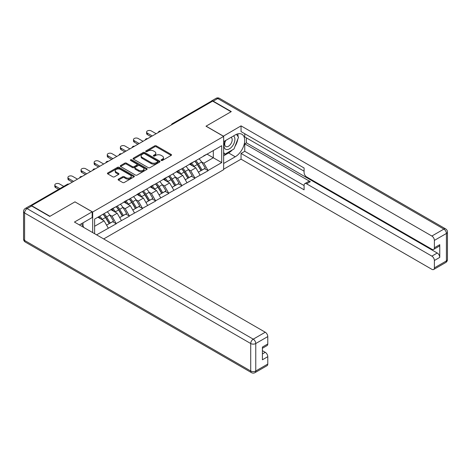 <?xml version="1.0" encoding="UTF-8"?>
<svg xmlns="http://www.w3.org/2000/svg" width="471" height="471" viewBox="0 0 471 471"><rect width="100%" height="100%" fill="white"/><g stroke="black" fill="none" stroke-linecap="round" stroke-linejoin="round"><path stroke-width="0.71" d="M161.259 160.458A0.818 0.471 0 0 0 162.413 160.458L171.179 155.401A1.166 0.671 0 0 0 171.521 154.924A1.166 0.671 0 0 0 171.179 154.447L156.325 145.869A1.166 0.671 0 0 0 154.676 145.869L145.91 150.932A0.818 0.471 0 0 0 145.669 151.268A0.818 0.471 0 0 0 145.91 151.597A0.818 0.471 0 0 0 147.064 151.597L148.2 150.944A3.733 2.155 0 0 1 153.481 150.944L154.718 151.662A3.733 2.155 0 0 1 155.813 153.181A3.733 2.155 0 0 1 154.718 154.706L153.581 155.365A0.818 0.471 0 0 0 153.346 155.695A0.818 0.471 0 0 0 153.581 156.031A0.818 0.471 0 0 0 154.741 156.031L155.872 155.377A3.733 2.155 0 0 1 161.153 155.377L162.389 156.089A3.733 2.155 0 0 1 163.484 157.614A3.733 2.155 0 0 1 162.389 159.139L161.259 159.793A0.818 0.471 0 0 0 161.017 160.128A0.818 0.471 0 0 0 161.259 160.458L161.259 159.793M118.456 179.121A1.166 0.671 0 0 0 118.115 179.598A1.166 0.671 0 0 0 118.456 180.075L122.619 182.483A1.166 0.671 0 0 0 124.273 182.483L134.005 176.86A1.166 0.671 0 0 0 134.353 176.384A1.166 0.671 0 0 0 134.005 175.907L119.157 167.335A1.166 0.671 0 0 0 117.509 167.335L107.771 172.951A1.166 0.671 0 0 0 107.429 173.428A1.166 0.671 0 0 0 107.771 173.905L112.804 176.813A1.166 0.671 0 0 0 114.453 176.813L118.621 174.405A1.166 0.671 0 0 0 118.963 173.929A1.166 0.671 0 0 0 118.621 173.452L116.125 172.009A3.12 1.802 0 0 1 115.212 170.738A3.12 1.802 0 0 1 117.138 169.071A3.12 1.802 0 0 1 120.541 169.466L130.314 175.106A3.12 1.802 0 0 1 131.232 176.384A3.12 1.802 0 0 1 129.301 178.05A3.12 1.802 0 0 1 125.904 177.655L124.273 176.713A1.166 0.671 0 0 0 122.619 176.713L118.456 179.121L118.456 180.075L122.619 177.685L122.619 176.713M75.03 201.818L49.979 216.283L31.569 205.65L212.633 101.118L231.043 111.745L205.998 126.204L223.648 136.402L92.681 212.009L75.03 201.918M148.283 167.664A1.166 0.671 0 0 0 149.931 167.664L159.669 162.042A1.166 0.671 0 0 0 160.01 161.565A1.166 0.671 0 0 0 159.669 161.094L144.815 152.516A1.166 0.671 0 0 0 143.166 152.516L133.428 158.138A1.166 0.671 0 0 0 133.087 158.615A1.166 0.671 0 0 0 133.428 159.092L148.283 167.664M130.909 160.635A0.818 0.471 0 0 1 131.739 160.752L131.739 159.781L146.84 168.5A1.166 0.671 0 0 1 147.182 168.977A1.166 0.671 0 0 1 146.84 169.454L137.102 175.071A1.166 0.671 0 0 1 135.454 175.071L120.6 166.499L124.768 164.108L124.768 163.143L120.6 165.545A1.166 0.671 0 0 0 120.258 166.022A1.166 0.671 0 0 0 120.6 166.499L120.6 165.545M124.768 164.108A1.166 0.671 0 0 1 126.416 164.108L126.416 163.143A1.166 0.671 0 0 0 124.768 163.143M126.416 163.143L132.439 166.616A1.166 0.671 0 0 0 134.088 166.616L136.855 165.021A1.166 0.671 0 0 0 137.196 164.544A1.166 0.671 0 0 0 136.855 164.067L130.585 160.446A0.818 0.471 0 0 1 130.343 160.116A0.818 0.471 0 0 1 130.85 159.681A0.818 0.471 0 0 1 131.739 159.781M92.681 232.586L92.681 212.009M103.697 238.944L223.648 169.69L223.648 136.402M102.996 214.258A7.966 4.598 -120 0 1 105.722 217.449L109.437 223.578L112.669 221.706L116.26 223.778L112.057 216.207L109.731 214.864M116.26 223.778L96.59 234.846M94.618 233.704L94.618 219.097L221.711 145.716L221.711 162.607L208.052 170.49L203.849 163.213L201.523 161.871M194.788 161.265A7.966 4.598 -120 0 1 197.514 164.45L201.229 170.579L204.461 168.712L208.052 170.49M208.052 170.785L194.941 178.062L190.737 170.785L188.412 169.436M181.676 168.836A7.966 4.598 -120 0 1 184.402 172.021L188.112 178.15L191.35 176.284L194.941 178.062M194.941 178.356L181.83 185.633L177.626 178.356L175.294 177.008M168.565 176.401A7.966 4.598 -120 0 1 171.291 179.592L175 185.721L178.238 183.855L181.83 185.633M181.83 185.927L168.712 193.204L164.514 185.927L162.183 184.579M155.448 183.973A7.966 4.598 -120 0 1 158.174 187.164L161.889 193.293L165.127 191.426L168.712 193.204M168.712 193.499L155.601 200.776L151.397 193.499L149.071 192.15M142.336 191.544A7.966 4.598 -120 0 1 145.062 194.735L148.777 200.864L152.009 198.992L155.601 200.776M155.601 201.07L142.489 208.347L138.286 201.07L135.954 199.722M129.225 199.115A7.966 4.598 -120 0 1 131.951 202.306L135.66 208.435L138.898 206.563L142.489 208.347M142.489 208.635L129.372 215.918L125.174 208.635L122.843 207.293M116.107 206.687A7.966 4.598 -120 0 1 118.833 209.878L122.548 216.006L125.786 214.134L129.372 215.918M129.372 216.207L116.26 223.49M111.804 208.883L116.26 206.598M112.057 216.207L117.185 213.251L110.714 209.513M121.388 220.528L117.185 213.251M124.921 201.311L129.372 199.027M125.174 208.635L130.302 205.68L123.826 201.941M134.5 212.957L130.302 205.68M138.032 193.74L142.489 191.456M138.286 201.07L143.414 198.108L136.937 194.37M147.617 205.385L143.414 198.108M151.144 186.169L155.601 183.884M151.397 193.499L156.525 190.537L150.055 186.799M160.729 197.814L156.525 190.537M164.261 178.597L168.712 176.313M164.514 185.927L169.637 182.966L163.166 179.227M173.84 190.243L169.637 182.966M177.373 171.026L181.83 168.748M177.626 178.356L182.754 175.395L176.278 171.656M186.958 182.671L182.754 175.395M190.484 163.455L194.941 161.176M190.737 170.785L195.865 167.823L189.395 164.085M200.069 175.1L195.865 167.823M211.373 101.842L173.299 123.832M172.757 124.138A1.784 1.03 120 0 1 173.21 123.779A1.784 1.03 60 0 0 172.321 123.69L210.402 101.707A1.784 1.03 60 0 1 211.291 101.795M203.602 155.883L208.052 153.605M203.849 163.213L213.31 157.756L213.31 150.573L221.711 145.716M207.087 154.164L221.711 162.607M31.569 205.65L31.569 205.945M94.618 226.28L104.073 220.817L97.85 217.225M108.277 228.099L104.073 220.817M197.331 164.591L197.749 164.832M184.22 172.162L184.632 172.404M171.103 179.734L171.521 179.975M157.991 187.305L158.409 187.546M144.88 194.876L145.292 195.118M131.762 202.448L132.18 202.689M118.651 210.019L119.069 210.26M105.539 217.59L105.957 217.832M161.582 160.576L162.389 160.111A3.733 2.155 0 0 0 163.484 158.586L163.484 157.614M155.813 153.181L155.813 154.152A3.733 2.155 0 0 1 154.718 155.677L153.911 156.142M171.161 155.406L156.325 146.84A1.166 0.671 0 0 0 154.676 146.84L146.234 151.715M159.651 162.053L144.815 153.487A1.166 0.671 0 0 0 143.166 153.487L133.446 159.098M157.608 161.9A0.818 0.471 0 0 0 157.844 161.565A0.818 0.471 0 0 0 157.608 161.235L144.568 153.705A0.818 0.471 0 0 0 143.414 153.705L142.218 154.4A3.733 2.155 0 0 0 141.123 155.925A3.733 2.155 0 0 0 142.218 157.449L151.126 162.589A3.733 2.155 0 0 0 156.407 162.589L157.608 161.9L157.608 162.872A0.818 0.471 0 0 0 157.844 162.536L157.844 161.565M141.123 155.925L141.123 156.896A3.733 2.155 0 0 0 142.218 158.415L142.218 157.449M157.608 162.872L156.407 163.561A3.733 2.155 0 0 1 151.126 163.561L142.218 158.415M126.416 164.108L132.439 167.588A1.166 0.671 0 0 0 134.088 167.588L136.855 165.992A1.166 0.671 0 0 0 137.196 165.515L137.196 164.544M131.739 160.752L146.822 169.46M138.692 170.225A3.12 1.802 0 0 0 142.095 170.614A3.12 1.802 0 0 0 144.02 168.954A3.12 1.802 0 0 0 143.107 167.676L139.657 165.686A1.166 0.671 0 0 0 138.009 165.686L135.248 167.282A1.166 0.671 0 0 0 134.906 167.758A1.166 0.671 0 0 0 135.248 168.235L138.692 170.225L138.692 171.197A3.12 1.802 0 0 0 142.095 171.585A3.12 1.802 0 0 0 144.02 169.919L144.02 168.954M134.906 167.758L134.906 168.73A1.166 0.671 0 0 0 135.248 169.207L135.248 168.235M138.692 171.197L135.248 169.207M131.232 176.384L131.232 177.355A3.12 1.802 0 0 1 129.301 179.021A3.12 1.802 0 0 1 125.904 178.627L124.273 177.685A1.166 0.671 0 0 0 122.619 177.685M115.212 170.738L115.212 171.709A3.12 1.802 0 0 0 116.125 172.981L116.125 172.009M118.604 174.417L116.125 172.981M134.005 175.907L134.005 176.86L119.157 168.3A1.166 0.671 0 0 0 117.509 168.3L107.782 173.917L107.771 172.951M147.405 133.146L147.405 134.606A2.732 1.578 180 0 1 146.605 133.487L146.605 132.033A2.732 1.578 0 0 0 147.405 133.146L152.28 135.96M156.148 133.729L151.273 130.914A2.732 1.578 0 0 0 148.294 130.573A2.732 1.578 0 0 0 146.605 132.033M199.056 158.798A9.75 5.628 60 0 1 201.612 162.012L198.373 163.879A9.75 5.628 -120 0 0 195.818 160.67M198.373 163.879L202.088 170.007L205.321 168.141L201.612 162.012M201.229 170.579L202.088 170.007M204.461 168.712L205.321 168.141M190.249 163.596A7.966 4.598 60 0 1 192.445 165.845M191.491 163.166A9.75 5.628 60 0 1 194.046 166.381L194.411 166.981M198.397 172.209L200.993 170.637L197.284 164.509A9.75 5.628 -120 0 0 194.729 161.3M200.993 170.637L198.368 172.156M147.405 134.606L151.02 136.69M134.294 140.717L134.294 142.171A2.732 1.578 180 0 1 133.493 141.059L133.493 139.604A2.732 1.578 0 0 0 134.294 140.717L139.169 143.531M143.037 141.3L138.162 138.486A2.732 1.578 0 0 0 135.177 138.144A2.732 1.578 0 0 0 133.493 139.604M185.945 166.369A9.75 5.628 60 0 1 188.5 169.584L185.262 171.45A9.75 5.628 -120 0 0 182.707 168.235M185.262 171.45L188.971 177.579L192.209 175.712L188.5 169.584M188.112 178.15L188.971 177.579M191.35 176.284L192.209 175.712M177.131 171.167A7.966 4.598 60 0 1 179.327 173.416M178.379 170.738A9.75 5.628 60 0 1 180.935 173.952L181.3 174.553M185.286 179.781L187.882 178.209L184.167 172.08A9.75 5.628 -120 0 0 181.612 168.871M187.882 178.209L185.256 179.728M134.294 142.171L137.909 144.261M121.177 148.288L121.177 149.743A2.732 1.578 180 0 1 120.376 148.63L120.376 147.176A2.732 1.578 0 0 0 121.177 148.288L126.051 151.103M129.919 148.871L125.045 146.057A2.732 1.578 0 0 0 122.066 145.716A2.732 1.578 0 0 0 120.376 147.176M172.828 173.94A9.75 5.628 60 0 1 175.383 177.155L172.15 179.021A9.75 5.628 -120 0 0 169.595 175.807M172.15 179.021L175.86 185.15L179.098 183.284L175.383 177.155M175 185.721L175.86 185.15M178.238 183.855L179.098 183.284M164.02 178.733A7.966 4.598 60 0 1 166.216 180.988M165.262 178.309A9.75 5.628 60 0 1 167.817 181.523L168.182 182.124M172.174 187.352L174.765 185.78L171.055 179.651A9.75 5.628 -120 0 0 168.5 176.442M174.765 185.78L172.139 187.299M121.177 149.743L124.791 151.833M108.065 155.86L108.065 157.314A2.732 1.578 180 0 1 107.264 156.201L107.264 154.741A2.732 1.578 0 0 0 108.065 155.86L112.94 158.674M116.808 156.443L111.933 153.628A2.732 1.578 0 0 0 108.954 153.287A2.732 1.578 0 0 0 107.264 154.741M159.716 181.512A9.75 5.628 60 0 1 162.271 184.726L159.033 186.593A9.75 5.628 -120 0 0 156.478 183.378M159.033 186.593L162.748 192.721L165.98 190.855L162.271 184.726M161.889 193.293L162.748 192.721M165.127 191.426L165.98 190.855M150.908 186.304A7.966 4.598 60 0 1 153.104 188.559M152.151 185.88A9.75 5.628 60 0 1 154.706 189.089L155.071 189.695M159.063 194.923L161.653 193.351L157.944 187.222A9.75 5.628 -120 0 0 155.389 184.008M161.653 193.351L159.027 194.87M108.065 157.314L111.68 159.404M94.954 163.431L94.954 164.885A2.732 1.578 180 0 1 94.153 163.773L94.153 162.312A2.732 1.578 0 0 0 94.954 163.431L99.828 166.245M103.697 164.014L98.822 161.2A2.732 1.578 0 0 0 95.837 160.858A2.732 1.578 0 0 0 94.153 162.312M146.605 189.083A9.75 5.628 60 0 1 149.16 192.298L145.922 194.164A9.75 5.628 -120 0 0 143.367 190.949M145.922 194.164L149.631 200.293L152.869 198.426L149.16 192.298M148.777 200.864L149.631 200.293M152.009 198.992L152.869 198.426M137.791 193.875A7.966 4.598 60 0 1 139.993 196.13M139.039 193.451A9.75 5.628 60 0 1 141.594 196.66L141.959 197.267M145.945 202.495L148.542 200.923L144.827 194.794A9.75 5.628 -120 0 0 142.271 191.579M148.542 200.923L145.916 202.442M94.954 164.885L98.569 166.975M81.836 171.002L81.836 172.457A2.732 1.578 180 0 1 81.036 171.344L81.036 169.884A2.732 1.578 0 0 0 81.836 171.002L86.717 173.817M90.579 171.585L85.704 168.771A2.732 1.578 0 0 0 82.725 168.43A2.732 1.578 0 0 0 81.036 169.884M133.487 196.654A9.75 5.628 60 0 1 136.042 199.863L132.81 201.735A9.75 5.628 -120 0 0 130.255 198.521M132.81 201.735L136.519 207.864L139.757 205.992L136.042 199.863M135.66 208.435L136.519 207.864M138.898 206.563L139.757 205.992M124.68 201.447A7.966 4.598 60 0 1 126.876 203.702M125.922 201.023A9.75 5.628 60 0 1 128.477 204.231L128.842 204.838M132.834 210.066L135.424 208.494L131.715 202.365A9.75 5.628 -120 0 0 129.16 199.151M135.424 208.494L132.798 210.013M81.836 172.457L85.451 174.547M225.385 140.635A7.724 4.463 120 0 0 226.716 149.554A7.724 4.463 120 0 0 233.693 144.032A7.724 4.463 120 0 0 233.51 135.948M225.827 140.382A5.293 3.056 120 0 0 225.809 146.522A5.293 3.056 120 0 0 226.58 146.758A5.293 3.056 120 0 0 231.42 142.854A5.293 3.056 120 0 0 231.096 137.355A5.293 3.056 120 0 0 231.078 137.349M236.46 134.335L238.52 137.273L233.987 148.971L224.908 154.211L223.648 152.416M223.648 153.481L224.908 154.211M81.406 223.76L83.52 226.769L83.349 227.199M223.313 136.207L241.046 125.869L431.866 236.036L443.882 229.094L217.761 98.545L213.222 101.165L231.296 111.598L206.08 126.157L223.313 136.107M223.648 141.641L235.247 134.941A13.376 7.719 120 0 1 241.935 134.282A13.376 7.719 120 0 1 243.984 144.997A13.376 7.719 120 0 1 235.247 156.784L223.648 163.478M223.648 169.207L241.046 159.163L241.046 153.434L304.095 189.831L304.095 185.268A3.568 2.061 -120 0 1 304.831 183.637A3.568 2.061 -120 0 1 306.615 183.814L431.866 256.124L437.241 253.021A3.568 2.061 60 0 1 439.767 257.39L439.767 244.673A3.568 2.061 60 0 1 439.025 246.304L433.644 249.412A3.568 2.061 -120 0 0 434.386 247.775L434.386 240.404A3.568 2.061 -120 0 0 431.866 236.036M246.427 137.903L246.427 142.854L244.749 143.826L244.749 151.297L241.046 153.434M244.749 133.729L244.749 136.931L304.095 171.197M433.644 249.412A3.568 2.061 -120 0 1 431.866 249.236L306.615 176.925A3.568 2.061 -120 0 1 304.095 172.557L304.095 167.994L241.046 131.592L241.046 125.869M241.046 159.163L431.866 269.324A3.568 2.061 -120 0 0 433.644 269.5A3.568 2.061 -120 0 0 434.386 267.869L434.386 260.492A3.568 2.061 -120 0 0 431.866 256.124M213.222 101.165A3.568 2.061 -120 0 0 211.444 100.988A3.568 2.061 -120 0 0 210.884 101.642M244.749 143.826L310.312 181.676L306.615 183.814M246.427 142.854L437.241 253.021M244.749 151.297L304.095 185.562M304.831 183.637L308.529 181.5A3.568 2.061 60 0 1 310.312 181.676M223.648 155.813L228.606 152.945A13.376 7.719 120 0 0 232.315 149.937M234.97 146.434A13.376 7.719 120 0 0 237.849 139.016M238.061 136.619A13.376 7.719 120 0 0 237.731 133.894M223.648 154.258L224.32 153.87M31.657 205.992L27.118 208.612A3.568 2.061 -120 0 0 25.334 208.435L29.873 205.815A3.568 2.061 60 0 1 31.657 205.992L49.726 216.425L74.948 201.865L92.181 211.815L92.181 217.543L80.241 224.437A13.376 7.719 120 0 0 79.434 224.938M92.181 211.815L74.442 222.059L265.255 332.22A3.568 2.061 60 0 1 267.781 336.588L267.781 343.965A3.568 2.061 60 0 1 267.039 345.602L262.4 348.281M83.014 226.051L83.014 222.836M262.4 353.962L265.255 352.314A3.568 2.061 60 0 1 267.781 356.682L267.781 364.059A3.568 2.061 60 0 1 267.039 365.69L255.017 372.632A3.568 2.061 -120 0 0 255.759 371.001L267.781 364.059M267.781 343.965L262.4 347.074L262.4 359.791L267.781 356.682M265.255 352.314L262.4 350.665M68.725 178.574L68.725 180.028A2.732 1.578 180 0 1 67.924 178.915L67.924 177.455A2.732 1.578 0 0 0 68.725 178.574L73.6 181.388M77.468 179.157L72.593 176.342A2.732 1.578 0 0 0 69.614 176.001A2.732 1.578 0 0 0 67.924 177.455M120.376 204.226A9.75 5.628 60 0 1 122.931 207.434L119.693 209.307A9.75 5.628 -120 0 0 117.138 206.092M119.693 209.307L123.408 215.435L126.64 213.563L122.931 207.434M122.548 216.006L123.408 215.435M125.786 214.134L126.64 213.563M111.568 209.018A7.966 4.598 60 0 1 113.764 211.273M112.81 208.594A9.75 5.628 60 0 1 115.366 211.803L115.731 212.409M119.722 217.637L122.313 216.065L118.604 209.936A9.75 5.628 -120 0 0 116.049 206.722M122.313 216.065L119.687 217.578M68.725 180.028L72.34 182.118M55.613 186.145L55.613 187.599A2.732 1.578 180 0 1 54.813 186.481L54.813 185.026A2.732 1.578 0 0 0 55.613 186.145L59.882 188.606M63.75 186.375L59.481 183.914A2.732 1.578 0 0 0 56.502 183.566A2.732 1.578 0 0 0 54.813 185.026M107.264 211.797A9.75 5.628 60 0 1 109.82 215.006L106.581 216.878A9.75 5.628 -120 0 0 104.026 213.663M106.581 216.878L110.291 223.007L113.529 221.135L109.82 215.006M109.437 223.578L110.291 223.007M112.669 221.706L113.529 221.135M98.669 216.76A7.966 4.598 60 0 1 100.653 218.844M99.699 216.165A9.75 5.628 60 0 1 102.254 219.374L102.619 219.981M106.605 225.209L109.201 223.637L105.486 217.508A9.75 5.628 -120 0 0 102.931 214.293M109.201 223.637L106.576 225.15M55.613 187.599L58.622 189.336M68.389 184.397L31.192 205.774M68.76 184.185A1.784 1.03 -60 0 0 68.307 184.349A1.784 1.03 -120 0 0 67.412 184.261L30.344 205.662M159.645 131.709A1.784 1.03 120 0 1 160.099 131.35A1.784 1.03 -60 0 1 160.552 131.185M146.534 139.281A1.784 1.03 120 0 1 146.987 138.921A1.784 1.03 -60 0 1 147.441 138.757M133.417 146.852A1.784 1.03 120 0 1 133.87 146.493A1.784 1.03 -60 0 1 134.323 146.328M120.305 154.423A1.784 1.03 120 0 1 120.759 154.064A1.784 1.03 -60 0 1 121.212 153.899M107.194 161.995A1.784 1.03 120 0 1 107.647 161.635A1.784 1.03 -60 0 1 108.1 161.471M94.082 169.566A1.784 1.03 120 0 1 94.53 169.207A1.784 1.03 -60 0 1 94.983 169.042M80.965 177.137A1.784 1.03 120 0 1 81.418 176.778A1.784 1.03 -60 0 1 81.872 176.613M162.389 160.111L162.389 159.139M153.581 156.031L153.581 155.365M154.718 155.677L154.718 154.706M145.91 151.597L145.91 150.932M154.676 146.84L154.676 145.869M156.325 146.84L156.325 145.869M171.179 155.401L171.179 154.447M133.428 159.092L133.428 158.138M143.166 153.487L143.166 152.516M144.815 153.487L144.815 152.516M159.669 162.042L159.669 161.094M151.126 163.561L151.126 162.589M156.407 163.561L156.407 162.589M132.439 167.588L132.439 166.616M134.088 167.588L134.088 166.616M136.855 165.992L136.855 165.021M146.84 169.454L146.84 168.5M124.273 177.685L124.273 176.713M125.904 178.627L125.904 177.655M118.621 174.405L118.621 173.452M117.509 168.3L117.509 167.335M119.157 168.3L119.157 167.335M197.284 164.509L194.046 166.381M184.167 172.08L180.935 173.952M171.055 179.651L167.817 181.523M157.944 187.222L154.706 189.089M144.827 194.794L141.594 196.66M131.715 202.365L128.477 204.231M434.386 247.775L439.767 244.673M439.767 257.39L434.386 260.492M434.386 267.869L446.408 260.928L446.408 233.463L434.386 240.404M228.606 152.945L235.247 156.784M446.408 260.928A3.568 2.061 60 0 1 445.666 262.565A3.568 3.568 0 0 0 447.45 259.474A3.568 2.061 180 0 1 446.408 260.928M446.408 233.463A3.568 2.061 0 0 0 447.45 232.003A3.568 3.568 0 0 0 445.666 228.918A3.568 2.061 -60 0 0 443.882 229.094A3.568 2.061 60 0 1 446.408 233.463M211.444 100.988L215.983 98.368A3.568 2.061 60 0 1 217.761 98.545A3.568 2.061 -60 0 1 219.545 98.368L445.666 228.918M25.334 208.435A3.568 3.568 0 0 0 23.55 211.526A3.568 2.061 180 0 0 24.592 212.98A3.568 2.061 -60 0 1 27.118 208.612L253.239 339.161A3.568 2.061 -60 0 0 250.713 343.53L24.592 212.98L24.592 240.451L250.713 371.001L250.713 343.53A3.568 2.061 0 0 0 255.759 343.53L255.759 371.001A3.568 2.061 180 0 1 250.713 371.001A3.568 2.061 -60 0 0 251.455 372.632A3.568 3.568 0 0 0 255.017 372.632M267.781 336.588L255.759 343.53A3.568 2.061 -120 0 0 253.239 339.161L265.255 332.22M25.334 242.082A3.568 2.061 -60 0 1 24.592 240.451A3.568 2.061 0 0 1 23.55 238.997A3.568 3.568 0 0 0 25.334 242.082L251.455 372.632M118.604 209.936L115.366 211.803M105.486 217.508L102.254 219.374M172.321 123.69A1.784 1.784 0 0 0 171.462 124.886M160.67 131.121A1.784 1.784 0 0 0 158.35 132.457M147.558 138.692A1.784 1.784 0 0 0 145.239 140.028M134.441 146.263A1.784 1.784 0 0 0 132.121 147.6M121.33 153.829A1.784 1.784 0 0 0 119.01 155.171M108.218 161.4A1.784 1.784 0 0 0 105.898 162.742M95.107 168.971A1.784 1.784 0 0 0 92.781 170.314M81.989 176.543A1.784 1.784 0 0 0 79.67 177.885M68.878 184.114A1.784 1.784 0 0 0 67.412 184.261M433.644 269.5L445.666 262.565M447.45 259.474L447.45 232.003M219.545 98.368A3.568 3.568 0 0 0 215.983 98.368M23.55 211.526L23.55 238.997"/></g></svg>
